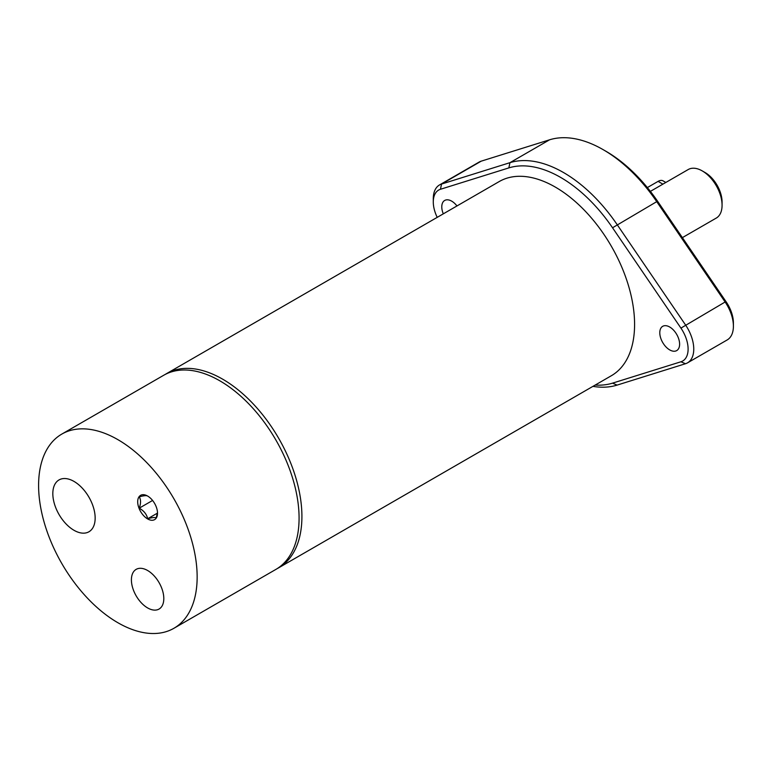 <?xml version="1.0" encoding="UTF-8"?>
<svg xmlns="http://www.w3.org/2000/svg" width="772" height="772" viewBox="0 0 772 772"><rect width="100%" height="100%" fill="white"/><g stroke="black" fill="none" stroke-linecap="round" stroke-linejoin="round"><path stroke-width="1.16" d="M157.517 513.197A14.012 8.087 60 0 1 147.606 518.919A14.012 8.087 60 0 1 137.696 501.761A14.012 8.087 60 0 1 147.606 496.039A14.012 8.087 60 0 1 157.517 513.197M147.703 496.097C146.641 495.325 143.814 495.576 139.211 496.85C140.986 499.609 140.986 503.383 139.211 508.179C143.814 510.678 146.641 514.2 147.703 518.745C152.306 517.472 155.143 517.221 156.205 517.983L157.488 512.347M139.211 508.179L152.586 500.459M147.703 518.745L157.411 513.139M733.4 326.199L733.4 322.928A26.026 15.025 -120 0 0 726.23 301.958L657.841 201.617A120.123 69.355 -120 0 0 605.991 151.293L603.164 149.662A124.128 71.661 60 0 1 656.731 201.656L725.13 301.997A30.031 17.341 60 0 1 733.4 326.199A30.031 17.341 60 0 1 727.176 339.95L687.543 362.83A30.031 17.341 -120 0 0 685.488 324.887L617.098 224.546A124.128 71.661 -120 0 0 509.945 162.68L441.555 184.054A30.031 17.341 -120 0 0 439.5 184.952A30.031 17.341 -120 0 0 433.285 198.694L433.285 201.965A26.026 15.025 60 0 1 440.455 189.275L508.844 167.9A120.123 69.355 60 0 1 612.534 227.769L680.933 328.11A26.026 15.025 60 0 1 680.933 361.778L612.534 383.144A120.123 69.355 60 0 1 595.183 385.064M437.213 217.357A26.026 15.025 60 0 1 433.285 201.965M443.302 213.844A14.012 8.087 60 0 1 444.682 200.459A14.012 8.087 60 0 1 456.966 205.95M669.7 349.899A14.012 8.087 60 0 1 660.543 337.547A14.012 8.087 60 0 1 662.685 326.324A14.012 8.087 60 0 1 676.706 334.411A14.012 8.087 60 0 1 676.706 350.594A14.012 8.087 60 0 1 669.7 349.899M592.944 386.357A124.128 71.661 -120 0 0 617.098 385.103L685.488 363.728A30.031 17.341 -120 0 0 687.543 362.83M439.5 184.952L479.142 162.062A30.031 17.341 60 0 1 481.197 161.165L549.587 139.8A124.128 71.661 60 0 1 603.164 149.662M277.254 568.578A112.114 64.732 -120 0 0 278.692 567.796L611.366 375.723A112.114 64.732 -120 0 0 629.055 287.609A112.114 64.732 -120 0 0 499.252 181.536L166.578 373.609A112.114 64.732 -120 0 0 165.179 374.459M278.692 567.796A112.114 64.732 -120 0 0 296.38 479.673A112.114 64.732 -120 0 0 166.578 373.609M173.932 628.273L275.855 569.427A112.114 64.732 -120 0 0 299.082 518.108A112.114 64.732 -120 0 0 250.138 405.281A112.114 64.732 -120 0 0 163.751 375.24L61.818 434.086A112.114 64.732 -120 0 0 61.818 563.55A112.114 64.732 -120 0 0 173.932 628.273A112.114 64.732 -120 0 0 197.15 576.954A112.114 64.732 -120 0 0 148.214 464.126A112.114 64.732 -120 0 0 61.818 434.086M73.987 481.41A29.934 17.283 60 0 1 93.547 507.783A29.934 17.283 60 0 1 88.954 531.763A29.934 17.283 60 0 1 73.987 530.287A29.934 17.283 60 0 1 54.436 503.913A29.934 17.283 60 0 1 59.029 479.923A29.934 17.283 60 0 1 73.987 481.41M147.606 570.498A22.909 13.23 60 0 1 162.574 590.696A22.909 13.23 60 0 1 159.061 609.05A22.909 13.23 60 0 1 147.606 607.921A22.909 13.23 60 0 1 132.639 587.733A22.909 13.23 60 0 1 136.152 569.369A22.909 13.23 60 0 1 147.606 570.498M665.831 182.453L663.09 180.87A10.007 5.78 120 0 0 658.091 181.372L662.907 184.151M647.341 187.577L658.091 181.372M650.381 191.379L688.238 169.522A28.024 16.183 60 0 1 702.259 170.911A28.024 16.183 60 0 1 722.071 205.236A28.024 16.183 60 0 1 716.271 218.071L682.38 237.631M722.071 205.236L722.071 201.965A24.028 13.867 -120 0 0 705.087 172.542L702.259 170.911M617.098 385.103L612.534 383.144M685.488 363.728L680.933 361.778M440.455 189.275L441.555 184.054L481.197 161.165M726.23 301.958L725.13 301.997L680.933 328.11M508.844 167.9L509.945 162.68L549.587 139.8M657.841 201.617L656.731 201.656L612.534 227.769"/></g></svg>
